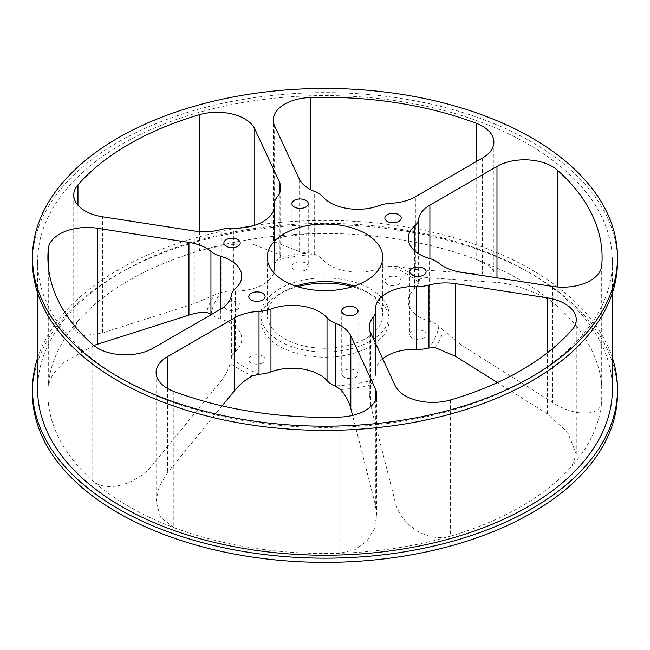 <?xml version="1.0" encoding="UTF-8"?>
<svg xmlns="http://www.w3.org/2000/svg" width="650" height="650" viewBox="0 0 650 650"><rect width="100%" height="100%" fill="white"/><g stroke="black" fill="none" stroke-linecap="round" stroke-linejoin="round"><path stroke-width="0.49" stroke-dasharray="3.25 2.44" d="M295.961 286.122A57.728 33.329 0 0 0 267.272 314.933A57.728 33.329 0 0 0 325 348.262A57.728 33.329 0 0 0 382.728 314.933A57.728 33.329 0 0 0 365.82 291.363A57.728 33.329 0 0 0 354.039 286.122M617.5 393.494A292.5 168.87 0 0 0 531.83 274.081A292.5 168.87 0 0 0 213.062 237.477A292.5 168.87 0 0 0 32.5 393.494M93.819 345.491L64.066 362.326L53.072 373.758L48.287 384.954A277.103 159.981 180 0 1 77.968 321.011L73.734 329.534L82.282 335.928L102.643 332.841L194.269 303.648L214.776 294.832A119.34 68.9 0 0 0 206.676 312.293M48.287 265.858L48.287 384.954A277.103 159.981 0 0 0 47.897 393.494A277.103 159.981 0 0 0 92.755 480.764C106.982 493.707 138.491 483.47 153.018 464.287L220.098 382.192C224.989 376.212 228.377 369.866 230.271 363.147A119.34 68.9 0 0 0 252.411 375.928M222.105 405.868L167.537 472.672L159.169 486.639L156.114 501.532L160.607 517.238L173.834 527.581A277.103 159.981 180 0 1 92.755 480.764L92.755 344.598M173.834 391.406L173.834 527.581A277.103 159.981 0 0 0 339.787 553.247L354.819 549.778L366.803 541.141L374.246 529.067L376.707 515.296L375.383 504.823L352.576 415.407M340.494 389.553A119.34 68.9 0 0 0 370.744 384.881L369.33 395.094L370.654 405.486L395.208 501.751C399.726 523.713 426.896 543.254 450.548 536.12A277.103 159.981 180 0 1 339.787 553.247L339.787 417.081M450.548 399.945L450.548 536.12A277.103 159.981 0 0 0 572.033 465.977L576.266 454.098L567.718 432.356L547.357 413.912L497.445 382.549M435.224 347.652A119.34 68.9 0 0 0 443.324 330.192L461.045 344.914L552.671 402.464C573.129 416.098 600.454 417.471 601.713 402.033A277.103 159.981 180 0 1 572.033 465.977L572.033 329.802M601.713 265.858L601.713 402.033A277.103 159.981 0 0 0 602.103 393.494A277.103 159.981 0 0 0 557.245 306.223C543.018 293.491 511.509 283.091 496.982 282.466L429.902 277.818C425.011 277.452 421.622 277.956 419.729 279.329A119.34 68.9 0 0 0 397.589 266.549L390.658 266.142A114.319 65.999 180 0 1 418.584 282.262A25.659 14.812 180 0 1 414.537 288.974A39 22.514 0 0 0 408.216 301.259A39 22.514 0 0 0 429.552 321.336A25.659 14.812 180 0 1 438.872 325.983A114.319 65.999 180 0 1 428.651 348.01M397.589 266.549L415.391 269.441L482.462 274.081L490.831 273.699L493.886 271.099L489.393 265.826L476.166 259.407A277.103 159.981 180 0 1 557.245 306.223L557.245 286.951M476.166 161.663L476.166 259.407A277.103 159.981 0 0 0 310.213 233.732L283.197 236.608L273.293 240.752L274.617 241.93L299.171 251.461C300.942 252.135 304.387 252.623 309.506 252.923A119.34 68.9 0 0 0 279.256 257.603L276.786 260.325A114.319 65.999 180 0 1 314.933 254.426A25.659 14.812 180 0 1 322.977 259.805A39 22.514 0 0 0 379.031 268.474A25.659 14.812 180 0 1 390.658 266.142M279.256 257.603L280.67 255.799L279.346 254.524L254.792 245.001C250.274 242.702 223.104 243.912 199.452 250.868A277.103 159.981 180 0 1 310.213 233.732L310.213 189.394M199.452 231.546L199.452 250.868A277.103 159.981 0 0 0 77.968 321.011L77.968 205.237M259.342 374.197A114.319 65.999 180 0 1 231.416 358.077A25.659 14.812 180 0 1 235.463 351.366A39 22.514 0 0 0 241.784 339.072A39 22.514 0 0 0 220.447 318.996A25.659 14.812 180 0 1 211.364 314.543M231.416 358.077L230.271 363.147M211.128 314.356A114.319 65.999 180 0 1 221.349 292.329A25.659 14.812 180 0 1 233.439 290.997A39 22.514 0 0 0 274.536 268.515A39 22.514 0 0 0 274.479 267.304A25.659 14.812 180 0 1 274.438 266.508A25.659 14.812 180 0 1 276.786 260.325M221.349 292.329L214.776 294.832M314.933 254.426L309.506 252.923M443.324 330.192L438.872 325.983M418.584 282.262L419.729 279.329M370.744 384.881L373.214 380.014A114.319 65.999 180 0 1 335.067 385.913M382.704 358.759A39 22.514 0 0 0 375.464 371.824A39 22.514 0 0 0 375.521 373.035A25.659 14.812 180 0 1 375.562 373.823A25.659 14.812 180 0 1 373.214 380.014M37.635 357.809A292.5 168.87 180 0 1 238.867 227.914A292.5 168.87 180 0 1 531.83 269.888A292.5 168.87 180 0 1 612.365 357.809M617.5 261.511A292.5 168.87 0 0 0 325 92.633A292.5 168.87 0 0 0 32.5 261.511M612.365 389.301A287.365 165.912 0 0 0 325 223.389A287.365 165.912 0 0 0 37.635 389.301M121.802 378.828A287.365 165.912 0 0 0 434.972 414.789A287.365 165.912 0 0 0 612.365 261.511A287.365 165.912 0 0 0 325 95.599A287.365 165.912 0 0 0 37.635 261.511A287.365 165.912 0 0 0 121.802 378.828M352.357 286.674A64.147 37.034 180 0 1 370.354 293.979A64.147 37.034 180 0 1 389.147 320.166A64.147 37.034 180 0 1 325 357.199A64.147 37.034 180 0 1 260.853 320.166A64.147 37.034 180 0 1 297.643 286.674M262.73 362.781A8.157 4.712 180 0 1 253.841 363.805A8.157 4.712 180 0 1 248.804 359.45A8.157 4.712 180 0 1 256.961 354.738A8.157 4.712 180 0 1 265.127 359.45A8.157 4.712 180 0 1 262.73 362.781M355.672 377.154A8.157 4.712 180 0 1 346.783 378.178A8.157 4.712 180 0 1 341.746 373.823A8.157 4.712 180 0 1 349.903 369.119A8.157 4.712 180 0 1 358.061 373.823A8.157 4.712 180 0 1 355.672 377.154M423.711 337.878A8.157 4.712 180 0 1 414.814 338.902A8.157 4.712 180 0 1 409.776 334.547A8.157 4.712 180 0 1 417.942 329.834A8.157 4.712 180 0 1 426.099 334.547A8.157 4.712 180 0 1 423.711 337.878M398.808 284.221A8.157 4.712 180 0 1 389.911 285.244A8.157 4.712 180 0 1 384.873 280.889A8.157 4.712 180 0 1 393.039 276.177A8.157 4.712 180 0 1 401.196 280.889A8.157 4.712 180 0 1 398.808 284.221M305.866 269.839A8.157 4.712 180 0 1 296.977 270.863A8.157 4.712 180 0 1 291.939 266.508A8.157 4.712 180 0 1 300.097 261.804A8.157 4.712 180 0 1 308.254 266.508A8.157 4.712 180 0 1 305.866 269.839M237.827 309.124A8.157 4.712 180 0 1 228.938 310.148A8.157 4.712 180 0 1 223.901 305.793A8.157 4.712 180 0 1 232.058 301.08A8.157 4.712 180 0 1 240.224 305.793A8.157 4.712 180 0 1 237.827 309.124M370.354 288.746A64.147 37.034 180 0 1 389.147 314.933A64.147 37.034 180 0 1 325 351.967A64.147 37.034 180 0 1 260.853 314.933A64.147 37.034 180 0 1 300.454 280.719A64.147 37.034 180 0 1 370.354 288.746M167.537 388.456L167.537 472.672M375.383 504.823L375.383 400.424M220.447 318.996L220.447 309.303M235.463 351.366L235.463 288.519M231.392 358.256L231.392 295.401M220.098 382.192L220.098 309.506M153.018 464.287L153.018 348.229M254.792 225.241L254.792 245.001M279.346 254.524L279.346 193.497M276.916 260.171L276.916 197.316M274.479 267.304L274.479 206.879M233.439 290.997L233.439 228.15M221.065 292.411L221.065 229.556M194.269 303.648L194.269 230.961M102.643 332.841L102.643 216.783M482.462 158.031L482.462 274.081M415.391 269.441L415.391 196.755M390.967 266.126L390.967 203.271M379.031 268.474L379.031 205.627M322.977 259.805L322.977 196.958M314.681 254.321L314.681 191.474M299.171 251.461L299.171 178.774M274.617 241.93L274.617 125.872M552.671 286.406L552.671 402.464M461.045 344.914L461.045 272.228M439.051 326.129L439.051 263.283M429.552 321.336L429.552 258.489M414.537 288.974L414.537 250.705M418.608 282.084L418.608 253.719M429.902 277.818L429.902 258.594M496.982 282.466L496.982 277.794M395.208 385.702L395.208 501.751M370.654 405.486L370.654 332.8M373.084 380.177L373.084 338.041M375.521 373.035L375.521 310.18M547.357 413.912L547.357 352.787M267.272 257.319L267.272 314.933M382.728 257.319L382.728 314.933M241.784 339.072L241.784 276.226M280.67 255.799L280.67 187.671M274.438 266.508L274.438 207.22M274.536 268.515L274.536 205.668M408.216 301.259L408.216 238.412M369.33 395.094L369.33 326.974M375.562 373.823L375.562 343.371M375.464 371.824L375.464 308.977M612.365 293.004L612.365 261.511M37.635 293.004L37.635 261.511M47.897 393.494L47.897 257.319M602.103 393.494L602.103 257.319M223.901 242.946L223.901 305.793M240.224 242.946L240.224 305.793M291.939 203.661L291.939 266.508M308.254 203.661L308.254 266.508M384.873 218.043L384.873 280.889M401.196 218.043L401.196 280.889M409.776 271.7L409.776 334.547M426.099 271.7L426.099 334.547M341.746 310.976L341.746 373.823M358.061 310.976L358.061 373.823M248.804 296.603L248.804 359.45M265.127 296.603L265.127 359.45M73.734 329.534L73.734 195.041M156.114 501.532L156.114 372.531M376.707 515.296L376.707 394.591M576.266 454.098L576.266 319.605M493.886 271.099L493.886 142.106M273.293 240.752L273.293 120.047M260.853 314.933L260.853 320.166M389.147 314.933L389.147 320.166"/><path stroke-width="0.97" d="M365.82 233.748A57.728 33.329 180 0 1 382.728 257.319A57.728 33.329 180 0 1 325 290.648A57.728 33.329 180 0 1 267.272 257.319A57.728 33.329 180 0 1 302.908 226.525A57.728 33.329 180 0 1 365.82 233.748M354.039 286.122A57.728 33.329 0 0 0 295.961 286.122M355.672 314.308A8.157 4.712 180 0 1 346.783 315.331A8.157 4.712 180 0 1 341.746 310.976A8.157 4.712 180 0 1 349.903 306.264A8.157 4.712 180 0 1 358.061 310.976A8.157 4.712 180 0 1 355.672 314.308M398.808 221.374A8.157 4.712 180 0 1 389.911 222.389A8.157 4.712 180 0 1 384.873 218.043A8.157 4.712 180 0 1 393.039 213.33A8.157 4.712 180 0 1 401.196 218.043A8.157 4.712 180 0 1 398.808 221.374M118.17 376.732A292.5 168.87 0 0 0 436.938 413.335A292.5 168.87 0 0 0 617.5 257.319A292.5 168.87 0 0 0 325 88.449A292.5 168.87 0 0 0 32.5 257.319A292.5 168.87 0 0 0 118.17 376.732M167.537 356.614A39 22.514 180 0 0 156.114 372.531A39 22.514 180 0 0 173.834 391.406A277.103 159.981 0 0 0 339.787 417.081A39 22.514 180 0 0 376.707 394.591A39 22.514 180 0 0 375.383 388.765L350.829 335.863A39 22.514 0 0 0 335.319 323.164A25.659 14.812 180 0 1 327.023 317.688A39 22.514 0 0 0 270.969 309.01A25.659 14.812 180 0 1 259.033 311.366A39 22.514 0 0 0 234.609 317.891L167.537 356.614L167.537 388.456M48.287 265.858L48.287 248.779A277.103 159.981 0 0 0 47.897 257.319A277.103 159.981 0 0 0 92.755 344.598A39 22.514 180 0 0 153.018 348.229L220.098 309.506A39 22.514 0 0 0 231.392 295.401A25.659 14.812 180 0 1 235.463 288.519A39 22.514 0 0 0 241.784 276.226A39 22.514 0 0 0 220.447 256.149A25.659 14.812 180 0 1 210.949 251.363A39 22.514 0 0 0 188.955 242.409L97.329 228.231L97.329 344.289L93.819 345.491M48.287 248.779A39 22.514 180 0 1 97.329 228.231M199.452 231.546L199.452 114.701A277.103 159.981 0 0 0 77.968 184.836L77.968 205.237M199.452 114.701A39 22.514 180 0 1 254.792 128.944L254.792 225.241M77.968 184.836A39 22.514 180 0 0 73.734 195.041A39 22.514 180 0 0 102.643 216.783L194.269 230.961A39 22.514 0 0 0 221.065 229.556A25.659 14.812 180 0 1 233.439 228.15A39 22.514 0 0 0 274.536 205.668A39 22.514 0 0 0 274.479 204.457A25.659 14.812 180 0 1 274.438 203.661A25.659 14.812 180 0 1 276.916 197.316A39 22.514 0 0 0 280.67 187.671A39 22.514 0 0 0 279.346 181.846L254.792 128.944M476.166 161.663L476.166 123.232A277.103 159.981 0 0 0 310.213 97.565L310.213 189.394M476.166 123.232A39 22.514 180 0 1 493.886 142.106A39 22.514 180 0 1 482.462 158.031L415.391 196.755A39 22.514 0 0 1 390.967 203.271A25.659 14.812 180 0 0 379.031 205.627A39 22.514 0 0 1 322.977 196.958A25.659 14.812 180 0 0 314.681 191.474A39 22.514 0 0 1 299.171 178.774L274.617 125.872A39 22.514 180 0 1 273.293 120.047A39 22.514 180 0 1 310.213 97.565M496.982 277.794L496.982 166.408L429.902 205.132A39 22.514 0 0 0 418.608 219.237A25.659 14.812 180 0 1 414.537 226.127A39 22.514 0 0 0 408.216 238.412A39 22.514 0 0 0 429.552 258.489A25.659 14.812 180 0 1 439.051 263.283A39 22.514 0 0 0 461.045 272.228L552.671 286.406A39 22.514 180 0 0 601.713 265.858A277.103 159.981 0 0 0 602.103 257.319A277.103 159.981 0 0 0 557.245 170.048L557.245 286.951M496.982 166.408A39 22.514 180 0 1 557.245 170.048M450.548 399.945A277.103 159.981 0 0 0 572.033 329.802A39 22.514 180 0 0 576.266 319.605A39 22.514 180 0 0 547.357 297.854L455.731 283.676A39 22.514 0 0 0 428.935 285.082A25.659 14.812 180 0 1 416.561 286.488A39 22.514 0 0 0 375.464 308.977A39 22.514 0 0 0 375.521 310.18A25.659 14.812 180 0 1 375.562 310.976A25.659 14.812 180 0 1 373.084 317.322A39 22.514 0 0 0 369.33 326.974A39 22.514 0 0 0 370.654 332.8L395.208 385.702A39 22.514 180 0 0 450.548 399.945M237.827 246.277A8.157 4.712 180 0 1 228.938 247.293A8.157 4.712 180 0 1 223.901 242.946A8.157 4.712 180 0 1 232.058 238.233A8.157 4.712 180 0 1 240.224 242.946A8.157 4.712 180 0 1 237.827 246.277M305.866 206.993A8.157 4.712 180 0 1 296.977 208.016A8.157 4.712 180 0 1 291.939 203.661A8.157 4.712 180 0 1 300.097 198.949A8.157 4.712 180 0 1 308.254 203.661A8.157 4.712 180 0 1 305.866 206.993M423.711 275.031A8.157 4.712 180 0 1 414.814 276.047A8.157 4.712 180 0 1 409.776 271.7A8.157 4.712 180 0 1 417.942 266.988A8.157 4.712 180 0 1 426.099 271.7A8.157 4.712 180 0 1 423.711 275.031M262.73 299.934A8.157 4.712 180 0 1 253.841 300.95A8.157 4.712 180 0 1 248.804 296.603A8.157 4.712 180 0 1 256.961 291.891A8.157 4.712 180 0 1 265.127 296.603A8.157 4.712 180 0 1 262.73 299.934M32.5 389.301L32.5 393.494A292.5 168.87 0 0 0 118.17 512.907A292.5 168.87 0 0 0 436.938 549.51A292.5 168.87 0 0 0 617.5 393.494L617.5 389.301A292.5 168.87 180 0 1 325 558.179A292.5 168.87 180 0 1 32.5 389.301A292.5 168.87 180 0 1 37.635 357.809M352.576 415.407L350.829 408.549C349.058 401.529 345.613 395.2 340.494 389.553L335.067 385.913A25.659 14.812 180 0 1 327.023 380.534A39 22.514 0 0 0 270.969 371.865A25.659 14.812 180 0 1 259.342 374.197L252.411 375.928C245.464 379.649 239.533 384.532 234.609 390.569L222.105 405.868M211.364 314.543A25.659 14.812 180 0 1 211.128 314.356L206.676 312.293C201.581 312 195.683 312.934 188.955 315.096L97.329 344.289M497.445 382.549L455.731 356.363L435.224 347.652L428.651 348.01A25.659 14.812 180 0 1 416.561 349.342A39 22.514 0 0 0 382.704 358.759M612.365 357.809A292.5 168.87 180 0 1 617.5 389.301M32.5 257.319L32.5 261.511A292.5 168.87 0 0 0 118.17 380.924A292.5 168.87 0 0 0 436.938 417.527A292.5 168.87 0 0 0 617.5 261.511L617.5 257.319M37.635 293.004L37.635 389.301A287.365 165.912 0 0 0 121.802 506.618A287.365 165.912 0 0 0 434.972 542.587A287.365 165.912 0 0 0 612.365 389.301L612.365 293.004M297.643 286.674A64.147 37.034 180 0 1 352.357 286.674M234.609 390.569L234.609 317.891M259.033 374.213L259.033 311.366M270.969 371.865L270.969 309.01M327.023 380.534L327.023 317.688M335.319 386.019L335.319 323.164M350.829 408.549L350.829 335.863M375.383 400.424L375.383 388.765M188.955 315.096L188.955 242.409M210.949 314.21L210.949 251.363M220.447 309.303L220.447 256.149M279.346 193.497L279.346 181.846M274.479 206.879L274.479 204.457M414.537 250.705L414.537 226.127M418.608 253.719L418.608 219.237M429.902 258.594L429.902 205.132M373.084 338.041L373.084 317.322M416.561 349.342L416.561 286.488M428.935 347.937L428.935 285.082M455.731 356.363L455.731 283.676M547.357 352.787L547.357 297.854M274.438 207.22L274.438 203.661M375.562 343.371L375.562 310.976"/></g></svg>
